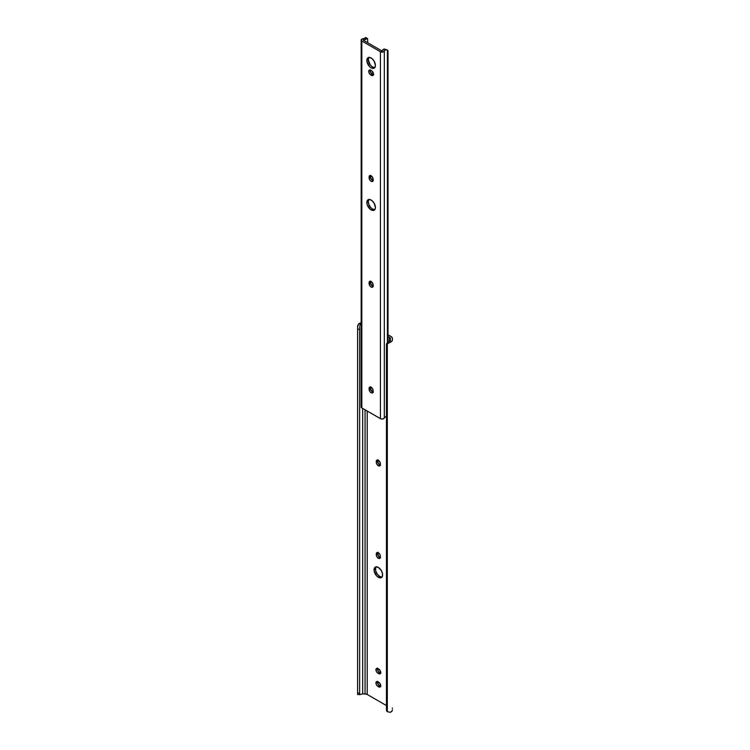 <?xml version="1.0" encoding="UTF-8"?>
<svg xmlns="http://www.w3.org/2000/svg" width="750" height="750" viewBox="0 0 750 750"><rect width="100%" height="100%" fill="white"/><g stroke="black" fill="none" stroke-linecap="round" stroke-linejoin="round"><path stroke-width="1.12" d="M377.906 552.281L376.303 553.922A2.869 1.659 60 0 1 376.903 552.609A2.869 1.659 60 0 1 379.106 553.378A2.869 1.659 60 0 1 380.363 556.256L380.025 558.197L378.731 558.45L376.903 556.753L376.303 554.747L376.65 552.816L378.337 552.75L380.025 554.766L380.363 557.091A2.869 1.659 60 0 1 379.772 558.403A2.869 1.659 60 0 1 378.337 558.263L379.772 557.428A2.869 1.659 -120 0 0 380.297 557.653M377.906 459.769L376.303 461.409A2.869 1.659 60 0 1 376.903 460.097A2.869 1.659 60 0 1 379.106 460.866A2.869 1.659 60 0 1 380.363 463.744L380.025 465.684L378.731 465.938L376.903 464.241L376.303 462.234L376.65 460.303L378.337 460.238L380.025 462.253L380.363 464.578A2.869 1.659 60 0 1 379.772 465.891A2.869 1.659 60 0 1 378.337 465.75L379.772 464.916A2.869 1.659 -120 0 0 380.297 465.141M376.116 566.859A6.056 3.497 -120 0 0 376.05 571.8A6.056 3.497 -120 0 0 379.772 576.478L378.337 577.303A6.056 3.497 60 0 1 374.381 571.969A6.056 3.497 60 0 1 375.309 567.122A6.056 3.497 60 0 1 378.337 567.422L381.366 570.619L382.538 573.825L382.294 576.534L380.709 577.847L379.172 577.697L376.697 575.981L374.137 570.9L374.775 567.562L375.956 566.878L378.337 567.422A6.056 3.497 60 0 1 382.294 572.756A6.056 3.497 60 0 1 381.366 577.603A6.056 3.497 60 0 1 378.337 577.303L379.772 576.478L382.153 577.013M388.012 334.753L390.9 336.422L388.012 334.753M377.541 681.319L378.291 684.591L380.916 686.325M377.541 668.1L378.291 671.372L380.916 673.106M377.812 552.525A2.869 1.659 -120 0 0 377.747 553.088L378.347 555.919L380.55 557.7M377.812 460.012A2.869 1.659 -120 0 0 377.747 460.575L378.347 463.406L380.55 465.188M376.219 566.728L375.497 569.062L375.825 571.144L377.4 574.266L379.772 576.478A6.056 3.497 -120 0 0 381.994 577.041M367.209 411.047L367.209 694.462L386.447 705.562L367.209 694.462A3.056 1.762 0 0 0 365.053 693.947L365.053 409.791L365.053 693.947L367.209 694.462L367.209 411.047M386.447 344.747L387.319 342.75A3.825 3.122 180 0 0 386.447 344.747L386.447 345.919A3.825 3.122 -0 0 1 387.319 343.931L390.272 342.253L390.272 340.284L389.456 341.184L389.456 337.256A3.056 1.762 180 0 1 390.356 338.503L390.356 339.872A3.038 1.753 180 0 1 390.272 340.284L389.456 341.184L389.456 337.256L388.012 336.422L390.122 337.828L390.356 339.872A3.038 1.753 180 0 1 390.272 340.284L390.272 342.253L391.828 341.212L392.391 339.872L392.297 337.931L390.9 336.422A5.1 2.944 180 0 1 392.391 338.503L392.391 339.872A5.072 2.925 180 0 1 390.272 342.253L387.319 343.931L387.319 711.712L390.272 712.303A5.072 2.925 0 0 0 392.391 709.922L391.828 711.262L390.272 712.303L387.319 711.712L387.319 343.931L386.447 345.919L386.447 709.725L387.319 711.712A3.825 3.122 -0 0 1 386.447 709.725L386.447 708.553M377.456 681.562A2.869 1.659 -120 0 0 379.416 685.641L377.972 686.466L376.847 685.425L375.984 683.438L376.537 681.647L379.088 682.472L380.569 684.731L380.128 687.028L377.972 686.466A2.869 1.659 60 0 1 376.097 683.944A2.869 1.659 60 0 1 376.537 681.647A2.869 1.659 60 0 1 377.972 681.788L378.694 682.2A2.869 1.659 60 0 1 380.569 684.731A2.869 1.659 60 0 1 380.128 687.028A2.869 1.659 60 0 1 378.694 686.887L380.138 686.053A2.869 1.659 -120 0 0 380.653 686.278M377.456 668.353A2.869 1.659 -120 0 0 379.416 672.422L377.972 673.256L376.847 672.206L375.984 670.219L376.537 668.428L379.088 669.263L380.569 671.512L380.128 673.809L377.972 673.256A2.869 1.659 60 0 1 376.097 670.725A2.869 1.659 60 0 1 376.537 668.428A2.869 1.659 60 0 1 377.972 668.569L378.694 668.991A2.869 1.659 60 0 1 380.569 671.512A2.869 1.659 60 0 1 380.128 673.809A2.869 1.659 60 0 1 378.694 673.669L380.138 672.834A2.869 1.659 -120 0 0 380.653 673.059M361.491 322.8L358.556 323.944L361.153 323.944L358.556 323.944A5.072 2.925 180 0 1 361.153 322.847M359.756 694.697L361.969 693.994A3.038 1.753 180 0 1 362.681 693.947L362.681 408.431L362.681 693.947L365.053 693.947L362.681 693.947A3.038 1.753 0 0 0 361.969 693.994L359.756 694.697L359.644 693.075L359.672 694.669M360.956 324.225L361.444 324.047L360.956 324.225M360.188 324.806L359.756 325.697L360.188 324.806M359.644 326.775L359.644 693.075L359.644 329.269L357.609 329.269L357.609 693.075L359.644 693.075L357.609 693.075L357.609 326.775L358.556 323.944L357.647 325.912L357.609 329.269L359.644 329.269L359.644 326.775M357.609 694.556L357.609 693.075L357.609 694.556M358.106 694.369L359.738 694.697M388.134 342.084L389.044 341.475L388.134 342.084M392.391 708.553L392.297 707.981M379.772 464.916L378.337 465.75A2.869 1.659 60 0 1 376.303 462.234L377.747 461.409A2.869 1.659 -120 0 0 379.772 464.916M376.303 461.409L377.747 460.575L377.747 461.409L376.303 462.234L376.303 461.409M379.772 557.428L378.337 558.263A2.869 1.659 60 0 1 376.303 554.747L377.747 553.922A2.869 1.659 -120 0 0 379.772 557.428M376.303 553.922L377.747 553.088L377.747 553.922L376.303 554.747L376.303 553.922M377.972 673.256L379.416 672.422L380.138 672.834L378.694 673.669L377.972 673.256M377.972 686.466L379.416 685.641L380.138 686.053L378.694 686.887L377.972 686.466M369.009 57.281L368.287 59.616L366.844 60.45A6.056 3.497 60 0 1 368.1 57.675A6.056 3.497 60 0 1 372.759 59.297A6.056 3.497 60 0 1 375.403 65.391L375.084 67.097L373.5 68.4L371.128 67.866L369.488 66.544L366.928 61.463L367.566 58.116L369.488 57.403L371.962 58.556L374.156 61.172L375.403 65.391A6.056 3.497 60 0 1 374.156 68.166A6.056 3.497 60 0 1 369.488 66.544A6.056 3.497 60 0 1 366.844 60.45L368.287 59.616A6.056 3.497 -120 0 0 370.463 65.184A6.056 3.497 -120 0 0 374.784 67.594M370.331 69.787L370.519 72.094L372.206 74.109L370.763 74.934A2.869 1.659 60 0 1 368.888 72.412A2.869 1.659 60 0 1 369.328 70.116A2.869 1.659 60 0 1 370.763 70.256L371.484 70.669A2.869 1.659 60 0 1 373.509 74.184L372.609 75.609L370.369 74.662L368.888 72.412L369.075 70.322L370.369 70.069L371.878 70.95L373.509 74.184A2.869 1.659 60 0 1 372.919 75.497A2.869 1.659 60 0 1 371.484 75.356L373.706 74.794M369.009 199.331L368.287 201.666L366.844 202.491A6.056 3.497 60 0 1 368.1 199.725A6.056 3.497 60 0 1 372.759 201.347A6.056 3.497 60 0 1 375.403 207.441L375.084 209.138L373.5 210.45L370.294 209.334L367.172 204.572L366.844 202.491L367.566 200.166L369.488 199.453L371.962 200.597L374.156 203.222L375.403 207.441A6.056 3.497 60 0 1 374.156 210.206A6.056 3.497 60 0 1 369.488 208.584A6.056 3.497 60 0 1 366.844 202.491L368.287 201.666A6.056 3.497 -120 0 0 370.463 207.225A6.056 3.497 -120 0 0 374.784 209.644M363.263 40.172L381.872 50.906L363.263 40.172L366.609 38.878A5.072 2.925 180 0 1 363.412 39.919L363.263 40.172M368.906 57.413A6.056 3.497 -120 0 0 368.287 59.616L370.191 64.828L372.562 67.031L374.944 67.566M370.697 281.034L370.884 284.175L373.341 286.462M370.697 175.312L370.884 178.444L373.341 180.731M370.247 70.031A2.869 1.659 -120 0 0 372.206 74.109L372.928 74.522A2.869 1.659 -120 0 0 373.444 74.747M368.906 199.462A6.056 3.497 -120 0 0 368.287 201.666L369.009 204.825L370.931 207.759L372.562 209.081L374.944 209.616M370.697 386.766L370.884 389.906L373.341 392.184M361.153 406.941L361.828 407.934L361.828 41.006A2.297 1.322 180 0 1 361.153 40.069L361.153 406.997A2.297 1.322 0 0 0 361.828 407.934L380.428 418.669L380.428 51.741L361.828 41.006L361.828 407.934L380.934 418.894L383.334 418.828L385.566 416.747A3.038 1.753 0 0 0 384.319 417.928L384.319 51A2.297 1.322 180 0 1 382.772 52.059A2.297 1.322 180 0 1 380.428 51.741L380.428 418.669A2.297 1.322 0 0 0 382.772 418.988A2.297 1.322 0 0 0 384.319 417.928L384.319 51A3.038 1.753 180 0 1 385.566 49.819L387.413 50.025L387.413 342.666L387.413 50.025A2.55 1.472 -60 0 1 387.488 50.062A2.55 1.472 -60 0 1 388.012 51.234L388.012 342.178L388.012 51.234L387.413 50.025L384.113 48.984L386.372 49.641M370.603 281.288A2.869 1.659 -120 0 0 370.538 281.841L369.094 282.675L370.35 281.231L372.253 282.553L373.153 285.019L372.562 287.166L371.128 287.025L369.994 285.975L369.094 282.675A2.869 1.659 60 0 1 369.694 281.363A2.869 1.659 60 0 1 371.897 282.131A2.869 1.659 60 0 1 373.153 285.019L373.153 285.853A2.869 1.659 60 0 1 372.562 287.166A2.869 1.659 60 0 1 370.35 286.397A2.869 1.659 60 0 1 369.094 283.509L370.538 282.675A2.869 1.659 -120 0 0 373.087 286.406M370.603 175.556A2.869 1.659 -120 0 0 370.538 176.119L369.094 176.944L369.994 175.519L372.253 176.822L373.153 179.288L372.562 181.434L371.128 181.294L369.994 180.244L369.094 176.944A2.869 1.659 60 0 1 369.694 175.631A2.869 1.659 60 0 1 371.897 176.4A2.869 1.659 60 0 1 373.153 179.288L373.153 180.122A2.869 1.659 60 0 1 372.562 181.434A2.869 1.659 60 0 1 370.35 180.666A2.869 1.659 60 0 1 369.094 177.778L370.538 176.944A2.869 1.659 -120 0 0 373.087 180.684M370.603 387.009A2.869 1.659 -120 0 0 370.538 387.572L369.094 388.406L370.35 386.962L372.253 388.275L373.153 390.75L372.562 392.887L371.522 392.934L369.994 391.706L369.094 388.406A2.869 1.659 60 0 1 369.694 387.094A2.869 1.659 60 0 1 371.897 387.863A2.869 1.659 60 0 1 373.153 390.75L373.153 391.575A2.869 1.659 60 0 1 372.562 392.887A2.869 1.659 60 0 1 370.35 392.119A2.869 1.659 60 0 1 369.094 389.241L370.538 388.406A2.869 1.659 -120 0 0 373.087 392.137M361.153 40.069A2.297 1.322 180 0 1 363.113 38.756L361.266 39.647L361.828 41.006L380.428 51.741L383.334 51.9L385.566 49.819L384.113 48.984L382.303 50.831A5.072 2.925 180 0 1 384.113 48.984L387.488 50.062M367.603 38.644L367.706 42.731L367.603 38.644L365.784 37.538A2.55 1.472 120 0 0 365.709 37.5L365.156 38.034A3.038 1.753 180 0 1 363.113 38.756L365.156 38.034L366.609 38.878L365.156 38.034L365.709 37.5L366.272 38.297M369.094 388.406L370.538 387.572L370.538 388.406L369.094 389.241L369.094 388.406M370.763 74.934L372.206 74.109L372.928 74.522L371.484 75.356L370.763 74.934M369.094 176.944L370.538 176.119L370.538 176.944L369.094 177.778L369.094 176.944M369.094 282.675L370.538 281.841L370.538 282.675L369.094 283.509L369.094 282.675"/></g></svg>
